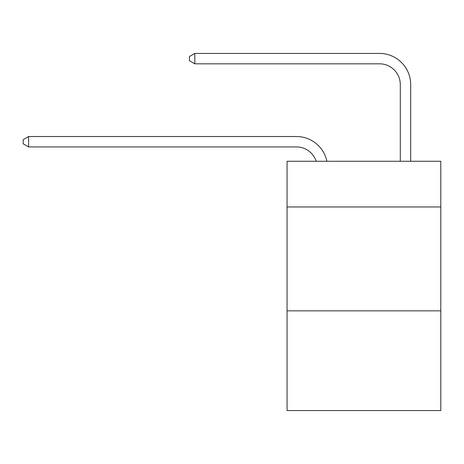 <?xml version="1.0" encoding="UTF-8"?>
<svg xmlns="http://www.w3.org/2000/svg" width="464" height="464" viewBox="0 0 464 464"><rect width="100%" height="100%" fill="white"/><g stroke="black" fill="none" stroke-linecap="round" stroke-linejoin="round"><path stroke-width="0.7" d="M440.8 206.967L440.8 161.257L287.059 161.257L287.059 206.967L440.8 206.967L440.8 410.57L287.059 410.57L287.059 206.967M440.8 310.845L287.059 310.845M296.403 146.92A20.776 20.776 -45.9 0 1 316.158 161.257A20.776 20.776 -40.5 0 0 296.403 146.92L28.6 146.92L23.2 143.805L23.2 139.652L28.6 136.532L296.403 136.532A31.163 31.163 134.1 0 1 326.9 161.257M400.287 161.257L400.287 84.593A20.776 20.776 79.6 0 0 379.511 63.817L194.81 63.817L189.411 60.703L189.411 56.544L194.81 53.43L379.511 53.43A31.163 31.163 52.1 0 1 410.675 84.593L410.675 161.257M28.6 136.532L296.403 136.532L28.6 136.532L296.403 136.532L28.6 136.532L296.403 136.532L28.6 136.532L296.403 136.532L28.6 136.532L296.403 136.532L28.6 136.532L296.403 136.532L28.6 136.532L296.403 136.532L28.6 136.532L296.403 136.532L28.6 136.532L296.403 136.532L28.6 136.532L296.403 136.532L28.6 136.532L296.403 136.532L28.6 136.532L296.403 136.532L28.6 136.532L296.403 136.532L28.6 136.532L296.403 136.532L28.6 136.532L296.403 136.532L28.6 136.532L296.403 136.532L28.6 136.532L296.403 136.532L28.6 136.532L296.403 136.532L28.6 136.532L296.403 136.532L28.6 136.532L296.403 136.532L28.6 136.532L296.403 136.532L28.6 136.532L296.403 136.532L28.6 136.532L296.403 136.532L28.6 136.532L296.403 136.532L28.6 136.532L296.403 136.532L28.6 136.532L28.6 146.92M400.287 84.593A20.776 20.776 -127.9 0 0 379.511 63.817A20.776 20.776 -127.9 0 1 400.287 84.593A20.776 20.776 -127.9 0 0 379.511 63.817A20.776 20.776 -127.9 0 1 400.287 84.593A20.776 20.776 -127.9 0 0 379.511 63.817A20.776 20.776 -127.9 0 1 400.287 84.593A20.776 20.776 -127.9 0 0 379.511 63.817A20.776 20.776 -127.9 0 1 400.287 84.593A20.776 20.776 -127.9 0 0 379.511 63.817A20.776 20.776 -127.9 0 1 400.287 84.593A20.776 20.776 -127.9 0 0 379.511 63.817A20.776 20.776 -127.9 0 1 400.287 84.593A20.776 20.776 -127.9 0 0 379.511 63.817A20.776 20.776 -127.9 0 1 400.287 84.593A20.776 20.776 -127.9 0 0 379.511 63.817A20.776 20.776 -127.9 0 1 400.287 84.593A20.776 20.776 -127.9 0 0 379.511 63.817A20.776 20.776 -127.9 0 1 400.287 84.593A20.776 20.776 -127.9 0 0 379.511 63.817A20.776 20.776 -127.9 0 1 400.287 84.593A20.776 20.776 -127.9 0 0 379.511 63.817A20.776 20.776 -127.9 0 1 400.287 84.593A20.776 20.776 -127.9 0 0 379.511 63.817A20.776 20.776 -127.9 0 1 400.287 84.593A20.776 20.776 -127.9 0 0 379.511 63.817A20.776 20.776 -127.9 0 1 400.287 84.593A20.776 20.776 -127.9 0 0 379.511 63.817A20.776 20.776 -127.9 0 1 400.287 84.593A20.776 20.776 -127.9 0 0 379.511 63.817A20.776 20.776 -127.9 0 1 400.287 84.593A20.776 20.776 -127.9 0 0 379.511 63.817A20.776 20.776 -127.9 0 1 400.287 84.593A20.776 20.776 -127.9 0 0 379.511 63.817A20.776 20.776 -127.9 0 1 400.287 84.593A20.776 20.776 -127.9 0 0 379.511 63.817A20.776 20.776 -127.9 0 1 400.287 84.593A20.776 20.776 -127.9 0 0 379.511 63.817A20.776 20.776 -127.9 0 1 400.287 84.593A20.776 20.776 -127.9 0 0 379.511 63.817A20.776 20.776 -127.9 0 1 400.287 84.593A20.776 20.776 -127.9 0 0 379.511 63.817A20.776 20.776 -127.9 0 1 400.287 84.593A20.776 20.776 -127.9 0 0 379.511 63.817A20.776 20.776 -127.9 0 1 400.287 84.593A20.776 20.776 -127.9 0 0 379.511 63.817A20.776 20.776 -127.9 0 1 400.287 84.593A20.776 20.776 -127.9 0 0 379.511 63.817A20.776 20.776 -127.9 0 1 400.287 84.593A20.776 20.776 -127.9 0 0 379.511 63.817A20.776 20.776 -127.9 0 1 400.287 84.593A20.776 20.776 -127.9 0 0 379.511 63.817M194.81 53.43L194.81 63.817"/></g></svg>
